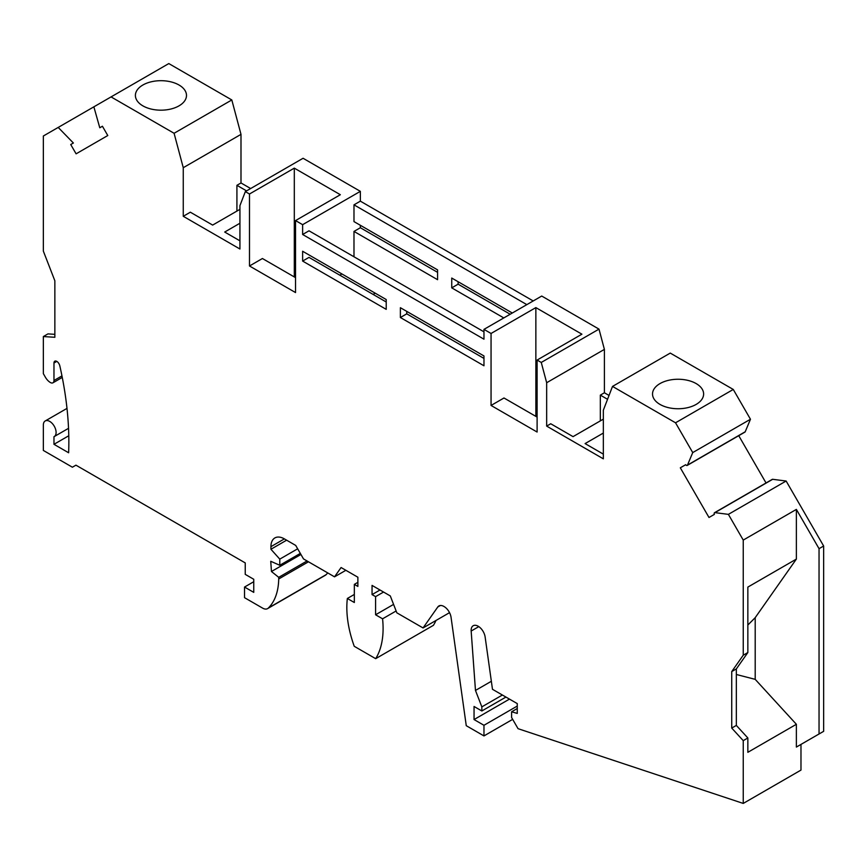 <?xml version="1.0" encoding="UTF-8"?>
<svg xmlns="http://www.w3.org/2000/svg" width="867" height="867" viewBox="0 0 867 867"><rect width="100%" height="100%" fill="white"/><g stroke="black" fill="none" stroke-linecap="round" stroke-linejoin="round"><path stroke-width="1.3" d="M360.358 225.29L360.358 227.739L437.575 272.336M458.112 281.732L458.112 284.181L510.186 314.244M239.931 209.337L212.653 225.084L190.339 212.198L183.262 216.295L183.262 167.699L240.993 134.363L231.814 99.954L168.805 63.573L93.864 106.836L99.781 127.774L102.425 126.246L107.779 135.534L76.101 153.827L70.736 144.54L73.381 143.012L58.208 127.427L43.35 136L43.35 251.116L54.859 280.789L54.859 337.285L43.35 336.559L43.35 373.666L45.42 377.264A10.014 5.787 60 0 0 50.438 382.553A5.007 2.894 60 0 0 52.941 382.802L62.261 377.416M240.993 134.363L240.993 182.959L250.65 188.54M360.358 191.347L303.071 158.271L245.339 191.607L249.49 194.002L249.49 265.985L295.539 292.569L295.539 220.586L302.626 224.672L360.358 191.347L360.358 201.155L533.205 300.957M483.97 331.833L308.999 230.806L302.626 234.491L483.97 339.192L483.97 329.373L541.712 296.048L598.999 329.124L604.397 349.39L604.397 392.773L600.332 395.124L607.55 399.297M609.035 395.45L604.397 392.773M733.265 389.456L670.256 353.086L612.514 386.411L675.534 422.793L733.265 389.456L750.464 419.249L745.219 431.766A1.701 0.986 60 0 1 744.948 432.091A1.701 0.986 60 0 1 744.536 432.167M738.738 435.678L766.038 482.962M771.977 479.7A1.701 0.986 60 0 1 772.248 479.375A1.701 0.986 60 0 1 772.67 479.299L786.131 481.022L823.65 546.015L823.65 731.325L796.372 747.072L796.372 724.292L747.853 752.307L747.853 737.98L743.247 740.635L743.247 803.427L518.054 728.681L511.606 717.518L511.606 711.785L517.263 713.422L517.263 703.603L492.478 689.298L485.13 636.985A9.97 5.755 -120 0 0 480.307 627.838A9.97 5.755 -120 0 0 473.198 625.746A9.97 5.755 -120 0 0 471.16 631.035L475.474 690.446L481.846 706.876L481.846 710.973L474.054 706.475L474.054 719.556L483.97 725.289L483.97 735.92L512.668 719.35M796.372 747.072L800.978 744.417L800.978 770.091L743.247 803.427M354.332 594.448L347.353 598.479A90.168 52.053 -120 0 0 354.256 646.305L375.671 658.671L433.402 625.335A90.168 52.053 -120 0 0 435.993 620.469M253.749 581.724L244.537 587.046L244.537 597.677L262.603 608.114A10.014 5.787 -120 0 0 267.61 608.612L325.342 575.276A10.014 5.787 -120 0 0 326.122 574.658A74.8 43.187 -120 0 0 327.737 572.914M483.97 355.958L483.97 365.776L400.381 317.517L400.381 307.698L483.97 355.958M386.216 309.356L302.626 261.075L302.626 251.257L386.216 299.538L386.216 309.356M56.81 361.376L53.971 363.013A4.01 2.308 -120 0 1 54.805 361.181A4.01 2.308 -120 0 1 58.273 362.699A5.007 2.894 -120 0 1 59.834 365.917A300.546 173.519 -120 0 1 68.634 452.769L53.971 444.305L53.971 436.708A9.017 5.202 -120 0 0 54.231 436.578A9.017 5.202 -120 0 0 54.231 426.163A9.017 5.202 -120 0 0 45.214 420.961A9.017 5.202 -120 0 0 43.35 425.09L43.35 450.439L72.394 467.215L75.938 465.167L245.242 562.911L245.242 574.366L253.749 579.275L253.749 592.367L244.537 587.046M267.61 608.612A10.014 5.787 -120 0 0 268.391 607.995A74.8 43.187 -120 0 0 278.719 578.972L278.719 577.335L271.458 571.505L270.742 561.285L279.781 565.262L279.781 559.128L270.927 549.255L270.927 546.654A19.031 10.989 -120 0 1 274.861 537.941A19.031 10.989 -120 0 1 284.387 538.884L270.927 546.654M345.868 570.302L334.532 576.837L303.504 558.922L295.712 545.43L284.387 538.884M334.532 576.837L341.078 567.527L357.876 577.227L357.876 586.417L354.332 584.38L354.332 602.511L347.353 598.479M375.671 658.671A90.168 52.053 -120 0 0 382.575 618.81L375.584 614.779L375.584 596.648L372.051 594.599L372.051 585.409L390.302 595.943L396.837 612.817L423.053 627.946L437.77 606.998A10.014 5.787 -120 0 1 438.897 605.957A10.014 5.787 -120 0 1 443.915 606.445L444.077 606.553A10.014 5.787 -120 0 1 451.057 617.337L466.262 725.69L483.97 735.92M743.247 740.635L731.737 728.074L736.343 725.419L747.853 737.98M745.219 431.766L687.488 465.102A1.701 0.986 60 0 1 687.217 465.427A1.701 0.986 60 0 1 685.689 464.712L680.313 467.812L709 517.491L714.375 514.38A1.701 0.986 60 0 1 714.516 512.711A1.701 0.986 60 0 1 714.928 512.635L728.388 514.359L743.247 540.087L743.247 655.203L731.737 671.578L731.737 728.074M687.488 465.102L692.733 452.585L675.534 422.793M537.106 417.103L503.987 397.986L491.058 405.453L537.106 432.037L537.106 360.054L541.257 362.449L546.665 382.726L546.665 426.109L603.334 458.827L603.334 410.232L612.514 386.411M491.058 405.453L491.058 333.47L483.97 329.373M302.626 234.491L302.626 224.672M183.262 216.295L239.931 249.013L239.931 205.631L245.339 191.607M183.262 167.699L174.083 133.28L111.063 96.909M53.971 363.013L53.971 380.505A5.007 2.894 60 0 1 52.941 382.802M53.971 444.305L68.786 435.754M326.122 574.658L268.391 607.995M308.468 561.794L278.719 578.972M307.048 560.971L278.719 577.335M300.947 554.479L271.458 571.505M300.318 553.406L279.781 565.262M279.781 559.128L297.663 548.8M357.876 582.331L354.332 584.38M383.55 592.053L375.584 596.648M393.575 604.397L375.584 614.779M380.006 590.004L372.051 594.599M517.263 706.063L483.97 725.289M509.471 699.105L474.054 719.556M505.938 697.068L481.846 710.973M502.394 695.02L481.846 706.876M491.351 681.278L475.474 690.446M743.247 655.203L747.853 652.537L747.853 587.1L796.372 559.085L796.372 509.406L819.044 548.67L819.044 733.991M796.372 559.085L755.2 617.672L755.2 679.349L796.372 724.292M736.343 674.493L755.2 679.349M731.737 671.578L736.343 668.912L736.343 725.419M747.853 652.537L736.343 668.912M755.2 617.672L747.853 625.02M796.372 509.406L743.247 540.087M728.388 514.359L786.131 481.022M819.044 548.67L823.65 546.015M692.733 452.585L750.464 419.249M491.058 333.47L535.86 307.601L581.909 334.185L537.106 360.054M541.257 362.449L598.999 329.124M535.86 307.601L535.86 416.388M249.49 194.002L294.303 168.133L340.341 194.717L295.539 220.586M294.303 168.133L294.303 276.931M249.49 265.985L262.419 258.518L295.539 277.646M179.003 105.861A25.544 14.75 180 0 1 153.849 109.6A25.544 14.75 180 0 1 136.032 98.697A25.544 14.75 180 0 1 135.393 95.435A25.544 14.75 180 0 1 142.882 85.009A25.544 14.75 180 0 1 170.723 81.812A25.544 14.75 180 0 1 186.492 95.435A25.544 14.75 180 0 1 179.003 105.861M174.083 133.28L231.814 99.954M58.208 127.427L93.864 106.836M73.381 143.012L70.736 144.54M54.859 334.337L47.956 333.893L43.35 336.559M236.919 211.082L236.919 185.31L246.575 190.892M240.993 182.959L236.919 185.31M239.931 240.831L224.705 232.042L239.931 223.242M373.103 294.412L375.227 293.187M483.97 358.418L406.753 313.832L406.753 311.383M386.216 301.987L308.999 257.391L302.626 261.075M353.985 256.784L353.985 231.424L437.575 279.694L437.575 269.886L353.985 221.605L353.985 204.84L526.833 304.631M512.31 313.02L451.74 278.047L451.74 287.866L503.803 317.929M360.358 201.155L353.985 204.84M341.934 273.961L339.81 275.186M353.985 231.424L360.358 227.739M546.665 382.726L604.397 349.39M603.334 419.151L573.054 436.632L550.74 423.757L546.665 426.109M600.332 420.885L600.332 395.124M603.334 454.124L585.095 443.59L603.334 433.056M660.015 383.572A25.544 14.75 0 0 0 653.133 390.811A25.544 14.75 0 0 0 652.526 393.997A25.544 14.75 0 0 0 668.294 407.62A25.544 14.75 0 0 0 696.136 404.423A25.544 14.75 0 0 0 703.625 393.997A25.544 14.75 0 0 0 687.845 380.375A25.544 14.75 0 0 0 660.015 383.572M685.689 464.712L680.313 467.812M517.263 708.512L511.606 711.785M449.529 612.655L423.053 627.946M396.132 610.975L382.575 618.81M286.63 540.184L270.927 549.255M400.381 317.517L406.753 313.832M451.74 287.866L458.112 284.181M478.801 626.624L471.16 631.035M61.958 375.899L53.971 380.505M772.67 479.299L714.928 512.635M440.371 605.502L437.77 606.998M66.997 408.39L45.214 420.961M68.536 428.32L54.231 436.578M714.516 512.711L772.248 479.375M687.217 465.427L744.948 432.091"/></g></svg>
